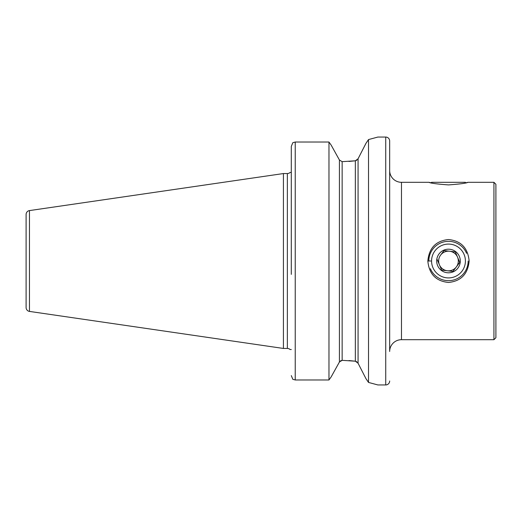 <?xml version="1.0" encoding="UTF-8"?>
<svg xmlns="http://www.w3.org/2000/svg" width="522" height="522" viewBox="0 0 522 522"><rect width="100%" height="100%" fill="white"/><g stroke="black" fill="none" stroke-linecap="round" stroke-linejoin="round"><path stroke-width="0.78" d="M465.911 182.811L467.934 182.308L493.929 182.308L493.929 339.692L495.9 337.727L495.9 184.273L493.929 182.308M448.502 184.912C460.306 184.025 466.779 183.157 467.934 182.308C466.766 183.163 460.287 184.031 448.489 184.912C436.673 184.025 430.187 183.157 429.038 182.308C430.193 183.163 436.686 184.031 448.502 184.912M469.141 261C467.914 274.03 461.03 281.188 448.483 282.461C435.942 281.182 429.058 274.03 427.831 261C429.071 247.957 435.955 240.805 448.483 239.539C461.017 240.805 467.901 247.957 469.141 261M389.666 381.008A3.935 3.935 0 0 1 385.732 384.942L385.732 137.058A3.935 3.935 0 0 1 389.666 140.992L389.666 351.495A11.804 11.804 0 0 1 401.47 339.692L493.929 339.692M389.666 140.992L389.666 170.505A11.804 11.804 0 0 0 401.47 182.308L401.47 339.692M385.732 137.058L377.863 137.058L368.512 139.57L365.961 143.335L358.066 158.779L355.338 160.802L342.145 161.657L339.424 160.006L342.145 161.657L342.145 360.343L339.424 361.994L331.163 376.891L339.424 361.994L339.424 160.006L331.163 145.109L339.424 160.006M29.467 311.412L29.467 210.588A3.935 3.935 0 0 0 26.1 214.483L26.1 307.517A3.935 3.935 0 0 0 29.467 311.412L283.426 348.448L287.361 348.448A3.935 3.935 0 0 1 290.075 349.531L291.263 349.531M291.296 349.531L290.193 349.531M290.075 172.469L291.296 172.469L290.075 172.469A3.935 3.935 0 0 1 287.361 173.552L283.426 173.552L283.426 348.448M29.467 210.588L283.426 173.552M366.046 378.783L368.512 382.43L368.512 139.57M368.512 382.43L377.863 384.942L385.732 384.942M401.47 182.308L429.038 182.308L431.068 182.811L431.57 182.308L465.409 182.308M340.559 360.793L342.249 360.343L355.338 361.198L355.338 160.802L348.957 161.435M348.957 360.565L355.338 361.198L358.066 363.221L359.084 365.211M355.443 361.217L356.924 361.863M355.443 160.783L356.924 160.137M291.296 274.376L291.296 146.395L292.822 142.695L291.296 146.395L291.296 216.245M291.296 233.086L291.296 247.624M292.822 379.305L291.296 375.605L292.822 379.305L295.23 379.97L328.971 379.97L328.971 142.03L295.23 142.03L292.822 142.695L295.23 142.03L295.23 379.97M331.163 376.891L328.971 379.97L331.163 376.891M328.971 142.03L331.163 145.109L328.971 142.03M365.961 378.665L358.066 363.221L358.066 158.779L366.046 143.211M361.165 369.269L362.425 371.736M389.666 351.495L389.666 170.505M455.321 251.93L457.54 257.157L455.321 251.93L444.052 250.547L440.633 255.082A9.84 9.84 0 0 0 439.433 264.843L441.651 270.07L452.926 271.453L459.758 262.383L457.54 257.157A9.84 9.84 0 0 0 440.633 255.082A9.84 9.84 0 0 0 439.433 264.843L437.214 259.617L439.433 264.843A9.84 9.84 0 0 0 456.345 266.918A9.84 9.84 0 0 0 449.69 251.239L444.372 250.586M432.914 267.61A16.919 16.919 0 0 0 455.099 276.575A16.919 16.919 0 0 0 464.065 254.39A16.919 16.919 0 0 0 441.88 245.425A16.919 16.919 0 0 0 432.914 267.61M430.376 268.686A19.673 19.673 0 0 0 468.162 261.007M459.353 256.387A11.804 11.804 0 0 0 443.876 250.136A11.804 11.804 0 0 0 437.619 265.613A11.804 11.804 0 0 0 453.096 271.864A11.804 11.804 0 0 0 459.353 256.387M466.596 253.314A19.673 19.673 0 0 0 428.816 261M459.758 262.383L456.345 266.918A9.84 9.84 0 0 0 457.54 257.157L459.758 262.383M452.926 271.453L447.289 270.761A9.84 9.84 0 0 1 439.433 264.843L441.651 270.07M427.831 261L430.781 261M287.361 348.448L287.361 173.552"/></g></svg>
